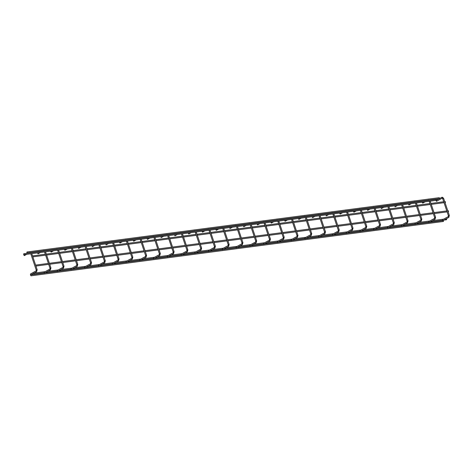 <?xml version="1.0" encoding="UTF-8"?>
<svg xmlns="http://www.w3.org/2000/svg" width="473" height="473" viewBox="0 0 473 473"><rect width="100%" height="100%" fill="white"/><g stroke="black" fill="none" stroke-linecap="round" stroke-linejoin="round"><path stroke-width="0.71" d="M442.698 220.737L442.622 219.691L442.781 220.708L448.759 217.456A0.491 0.337 61.4 0 1 448.676 217.485M448.221 216.646A0.491 0.337 61.4 0 1 448.286 216.593L442.622 219.691M436.473 201.315L435.935 200.522L436.549 201.291L442.302 198.157A0.491 0.337 -118.6 0 0 441.764 197.347M30.526 275.038L30.449 273.991L30.609 275.008L36.587 271.756A0.491 0.337 61.4 0 1 36.504 271.786M36.049 270.946A0.491 0.337 61.4 0 1 36.114 270.893L30.449 273.991M24.3 255.615L23.762 254.823L24.3 255.615L26.713 254.32M23.845 253.723L23.65 254.722L436.502 200.333L436.035 199.417L436.597 200.304M23.762 253.711L436.035 199.417M448.233 210.757L448.54 211.673L448.286 210.727L447.783 210.798M448.102 211.75L448.54 211.673M27.026 251.991L26.831 252.99L439.683 198.601L439.216 197.684L439.772 198.571M26.943 251.985L439.216 197.684M443.361 220.519L443.414 221.47L443.443 220.489L443.1 220.536M30.497 274.908L30.964 275.824L443.414 221.47M446.536 218.786L446.595 219.738L446.624 218.763L446.281 218.804M33.678 273.181L34.145 274.098L43.912 272.809M446.595 219.738L443.869 220.116M428.934 222.552L428.857 221.506L429.023 222.523L434.994 219.271A0.491 0.337 61.4 0 1 434.912 219.295M434.456 218.461A0.491 0.337 61.4 0 1 434.521 218.402L428.857 221.506M422.708 203.13L422.17 202.338L422.708 203.13L425.121 201.835M415.17 224.362L415.099 223.321L415.259 224.338L421.23 221.086A0.491 0.337 61.4 0 1 421.153 221.11M420.692 220.27A0.491 0.337 61.4 0 1 420.763 220.217L415.099 223.321M408.95 204.939L408.406 204.147L408.95 204.939L411.362 203.644M401.411 226.177L401.335 225.13L401.494 226.147L407.472 222.895A0.491 0.337 61.4 0 1 407.389 222.925M406.934 222.085A0.491 0.337 61.4 0 1 406.999 222.032L401.335 225.13M395.186 206.754L394.648 205.962L395.186 206.754L397.598 205.459M387.647 227.992L387.57 226.945L387.736 227.962L393.707 224.71A0.491 0.337 61.4 0 1 393.625 224.734M393.169 223.9A0.491 0.337 61.4 0 1 393.234 223.841L387.57 226.945M381.421 208.569L380.883 207.771L381.421 208.569L383.84 207.269M373.889 229.801L373.812 228.761L373.972 229.777L379.949 226.52A0.491 0.337 61.4 0 1 379.866 226.549M379.411 225.71A0.491 0.337 61.4 0 1 379.476 225.656L373.812 228.761M367.663 210.379L367.125 209.586L367.663 210.379L370.075 209.084M360.124 231.616L360.048 230.57L360.213 231.587L366.185 228.335A0.491 0.337 61.4 0 1 366.102 228.364M365.647 227.525A0.491 0.337 61.4 0 1 365.712 227.472L360.048 230.57M353.899 212.194L353.361 211.401L353.899 212.194L356.311 210.899M346.36 233.431L346.289 232.385L346.449 233.402L352.42 230.15A0.491 0.337 61.4 0 1 352.344 230.174M351.882 229.34A0.491 0.337 61.4 0 1 351.953 229.281L346.289 232.385M340.14 214.009L339.596 213.211L340.14 214.009L342.553 212.708M332.602 235.241L332.525 234.2L332.685 235.211L338.662 231.959A0.491 0.337 61.4 0 1 338.579 231.989M338.124 231.149A0.491 0.337 61.4 0 1 338.189 231.096L332.525 234.2M326.376 215.818L325.838 215.026L326.376 215.818L328.788 214.523M318.837 237.056L318.761 236.009L318.926 237.026L324.898 233.774A0.491 0.337 61.4 0 1 324.815 233.804M324.36 232.964A0.491 0.337 61.4 0 1 324.425 232.911L318.761 236.009M312.612 217.633L312.074 216.841L312.612 217.633L315.03 216.338M305.079 238.871L305.002 237.824L305.162 238.841L311.139 235.589A0.491 0.337 61.4 0 1 311.057 235.613M310.601 234.774A0.491 0.337 61.4 0 1 310.666 234.72L305.002 237.824M298.853 219.442L298.315 218.65L298.853 219.442L301.266 218.148M291.315 240.68L291.238 239.634L291.403 240.651L297.375 237.399A0.491 0.337 61.4 0 1 297.292 237.428M296.837 236.589A0.491 0.337 61.4 0 1 296.902 236.535L291.238 239.634M285.089 221.258L284.551 220.465L285.089 221.258L287.501 219.963M277.55 242.495L277.48 241.449L277.639 242.466L283.611 239.214A0.491 0.337 61.4 0 1 283.528 239.237M283.073 238.404A0.491 0.337 61.4 0 1 283.144 238.351L277.48 241.449M271.325 223.073L270.787 222.28L271.325 223.073L273.743 221.778M263.792 244.305L263.715 243.264L263.875 244.281L269.852 241.029A0.491 0.337 61.4 0 1 269.77 241.053M269.314 240.213A0.491 0.337 61.4 0 1 269.379 240.16L263.715 243.264M257.566 224.882L257.028 224.09L257.566 224.882L259.979 223.587M250.028 246.12L249.951 245.073L250.116 246.09L256.088 242.838A0.491 0.337 61.4 0 1 256.005 242.868M255.55 242.028A0.491 0.337 61.4 0 1 255.615 241.975L249.951 245.073M243.802 226.697L243.264 225.905L243.802 226.697L246.214 225.402M236.269 247.935L236.193 246.888L236.352 247.905L242.33 244.653A0.491 0.337 61.4 0 1 242.247 244.677M241.792 243.843A0.491 0.337 61.4 0 1 241.857 243.784L236.193 246.888M230.044 228.512L229.506 227.72L230.044 228.512L232.456 227.217M222.505 249.744L222.428 248.703L222.588 249.72L228.565 246.468A0.491 0.337 61.4 0 1 228.483 246.492M228.027 245.653A0.491 0.337 61.4 0 1 228.092 245.599L222.428 248.703M216.279 230.321L215.741 229.529L216.279 230.321L218.692 229.027M208.741 251.559L208.67 250.513L208.83 251.53L214.801 248.278A0.491 0.337 61.4 0 1 214.718 248.307M214.263 247.468A0.491 0.337 61.4 0 1 214.334 247.414L208.67 250.513M202.515 232.137L201.977 231.344L202.515 232.137L204.933 230.842M194.982 253.374L194.906 252.328L195.065 253.345L201.043 250.093A0.491 0.337 61.4 0 1 200.96 250.116M200.505 249.283A0.491 0.337 61.4 0 1 200.57 249.224L194.906 252.328M188.757 233.952L188.219 233.154L188.757 233.952L191.169 232.651M181.218 255.184L181.141 254.143L181.307 255.16L187.278 251.908A0.491 0.337 61.4 0 1 187.196 251.932M186.74 251.092A0.491 0.337 61.4 0 1 186.805 251.039L181.141 254.143M174.992 235.761L174.454 234.969L174.992 235.761L177.405 234.466M167.46 256.999L167.383 255.952L167.543 256.969L173.514 253.717A0.491 0.337 61.4 0 1 173.437 253.747M172.976 252.907A0.491 0.337 61.4 0 1 173.047 252.854L167.383 255.952M161.234 237.576L160.69 236.784L161.234 237.576L163.646 236.281M153.695 258.814L153.619 257.767L153.778 258.784L159.756 255.532A0.491 0.337 61.4 0 1 159.673 255.556M159.218 254.722A0.491 0.337 61.4 0 1 159.283 254.663L153.619 257.767M147.47 239.391L146.932 238.593L147.47 239.391L149.882 238.09M139.931 260.623L139.854 259.582L140.02 260.593L145.991 257.342A0.491 0.337 61.4 0 1 145.909 257.371M145.453 256.532A0.491 0.337 61.4 0 1 145.524 256.478L139.854 259.582M133.705 241.2L133.167 240.408L133.705 241.2L136.123 239.906M126.173 262.438L126.096 261.392L126.256 262.409L132.233 259.157A0.491 0.337 61.4 0 1 132.15 259.186M131.695 258.347A0.491 0.337 61.4 0 1 131.76 258.293L126.096 261.392M119.947 243.016L119.409 242.223L119.947 243.016L122.359 241.721M112.408 264.253L112.332 263.207L112.497 264.224L118.469 260.972A0.491 0.337 61.4 0 1 118.386 260.995M117.931 260.156A0.491 0.337 61.4 0 1 117.996 260.103L112.332 263.207M106.183 244.825L105.645 244.033L106.183 244.825L108.595 243.53M98.644 266.062L98.573 265.016L98.733 266.033L104.704 262.781A0.491 0.337 61.4 0 1 104.628 262.811M104.166 261.971A0.491 0.337 61.4 0 1 104.237 261.918L98.573 265.016M92.424 246.64L91.88 245.848L92.424 246.64L94.837 245.345M84.886 267.878L84.809 266.831L84.969 267.848L90.946 264.596A0.491 0.337 61.4 0 1 90.863 264.62M90.408 263.786A0.491 0.337 61.4 0 1 90.473 263.733L84.809 266.831M78.66 248.455L78.122 247.663L78.66 248.455L81.072 247.16M71.121 269.687L71.045 268.646L71.21 269.663L77.182 266.411A0.491 0.337 61.4 0 1 77.099 266.435M76.644 265.595A0.491 0.337 61.4 0 1 76.709 265.542L71.045 268.646M64.896 250.264L64.358 249.472L64.896 250.264L67.314 248.969M57.363 271.502L57.286 270.455L57.446 271.472L63.423 268.221A0.491 0.337 61.4 0 1 63.341 268.25M62.885 267.411A0.491 0.337 61.4 0 1 62.95 267.357L57.286 270.455M51.137 252.079L50.599 251.287L51.137 252.079L53.55 250.785M44.285 273.223L44.214 272.182L44.373 273.199L50.345 269.947A0.491 0.337 61.4 0 1 50.268 269.971M49.807 269.131A0.491 0.337 61.4 0 1 49.878 269.078L44.214 272.182M38.065 253.8L37.521 253.008L38.065 253.8L40.477 252.505M445.158 201.563L445.465 202.485L445.211 201.539L444.709 201.604M445.028 202.562L445.465 202.485M448.522 215.688L449.35 215.475L448.759 217.456A0.491 0.337 61.4 0 0 448.286 216.593L448.416 215.789L442.633 198.512L443.568 198.199L449.35 215.475M442.734 198.418L442.326 198.152A0.491 0.337 -118.6 0 1 442.22 198.187M36.35 269.988L37.178 269.776L36.587 271.756A0.491 0.337 61.4 0 0 36.114 270.893L36.244 270.089L30.786 253.782M29.9 251.595A0.491 0.337 -118.6 0 0 29.604 251.63L30.485 251.518M30.562 252.718L30.154 252.452M30.84 252.783L31.466 252.7M434.764 217.497L435.586 217.29L434.994 219.271A0.491 0.337 61.4 0 0 434.521 218.402L434.652 217.604L429.194 201.297M428.313 199.103A0.491 0.337 -118.6 0 0 428.018 199.145L428.899 199.027M429.248 200.292L429.874 200.209M421 219.312L421.827 219.1L421.23 221.086A0.491 0.337 61.4 0 0 420.763 220.217L420.893 219.413L415.436 203.106M414.549 200.919A0.491 0.337 -118.6 0 0 414.253 200.96M415.211 202.042L414.803 201.776M415.489 202.107L416.11 202.024M407.241 221.128L408.063 220.915L407.472 222.895A0.491 0.337 61.4 0 0 406.999 222.032L407.129 221.228L401.672 204.921M400.785 202.734A0.491 0.337 -118.6 0 0 400.489 202.769M401.725 203.922L402.352 203.839M393.477 222.937L394.305 222.73L393.707 224.71A0.491 0.337 61.4 0 0 393.234 223.841L393.365 223.043L387.913 206.736M387.026 204.543A0.491 0.337 -118.6 0 0 386.731 204.584M387.689 205.666L387.275 205.406M387.961 205.731L388.587 205.649M379.713 224.752L380.54 224.539L379.949 226.52A0.491 0.337 61.4 0 0 379.476 225.656L379.606 224.852L374.149 208.546M373.262 206.358A0.491 0.337 -118.6 0 0 372.966 206.399M374.202 207.546L374.829 207.464M365.954 226.567L366.776 226.354L366.185 228.335A0.491 0.337 61.4 0 0 365.712 227.472L365.842 226.668L360.385 210.361M359.504 208.173A0.491 0.337 -118.6 0 0 359.208 208.209M360.166 209.297L359.752 209.031M360.438 209.362L361.065 209.279M352.19 228.376L353.018 228.169L352.42 230.15A0.491 0.337 61.4 0 0 351.953 229.281L352.083 228.483L346.626 212.176M345.739 209.982A0.491 0.337 -118.6 0 0 345.444 210.024M346.679 211.171L347.3 211.088M338.426 230.191L339.253 229.979L338.662 231.959A0.491 0.337 61.4 0 0 338.189 231.096L338.319 230.292L332.862 213.985M331.975 211.798A0.491 0.337 -118.6 0 0 331.679 211.833M332.637 212.921L332.229 212.655M332.915 212.986L333.542 212.903M324.667 232.001L325.495 231.794L324.898 233.774A0.491 0.337 61.4 0 0 324.425 232.911L324.555 232.107L319.104 215.8M318.217 213.613A0.491 0.337 -118.6 0 0 317.921 213.648M319.151 214.801L319.778 214.718M310.903 233.816L311.731 233.609L311.139 235.589A0.491 0.337 61.4 0 0 310.666 234.72L310.796 233.922L305.339 217.615M304.452 215.422A0.491 0.337 -118.6 0 0 304.157 215.463M305.115 216.545L304.707 216.279M305.392 216.61L306.013 216.528M297.145 235.631L297.966 235.418L297.375 237.399A0.491 0.337 61.4 0 0 296.902 236.535L297.032 235.731L291.575 219.425M291.628 218.425L292.255 218.343M283.38 237.44L284.208 237.233L283.611 239.214A0.491 0.337 61.4 0 0 283.144 238.351L283.274 237.547L277.817 221.24M276.93 219.046A0.491 0.337 -118.6 0 0 276.634 219.088M277.592 220.17L277.184 219.91M277.87 220.235L278.491 220.158M269.616 239.255L270.444 239.048L269.852 241.029A0.491 0.337 61.4 0 0 269.379 240.16L269.509 239.356L264.052 223.049M263.165 220.861A0.491 0.337 -118.6 0 0 262.87 220.903M264.105 222.05L264.732 221.967M255.858 241.07L256.679 240.858L256.088 242.838A0.491 0.337 61.4 0 0 255.615 241.975L255.745 241.171L250.288 224.864M249.407 222.677A0.491 0.337 -118.6 0 0 249.111 222.712M250.069 223.8L249.655 223.534M250.341 223.865L250.968 223.782M242.093 242.88L242.921 242.673L242.33 244.653A0.491 0.337 61.4 0 0 241.857 243.784L241.987 242.986L236.53 226.679M235.643 224.486A0.491 0.337 -118.6 0 0 235.347 224.527M236.583 225.674L237.204 225.591M228.335 244.695L229.157 244.488L228.565 246.468A0.491 0.337 61.4 0 0 228.092 245.599L228.223 244.795L222.765 228.489M222.541 227.424L222.133 227.158M222.818 227.489L223.445 227.407M214.571 246.51L215.398 246.297L214.801 248.278A0.491 0.337 61.4 0 0 214.334 247.414L214.458 246.61L209.007 230.304M208.12 228.116A0.491 0.337 -118.6 0 0 207.824 228.152M209.054 229.304L209.681 229.222M200.806 248.319L201.634 248.112L201.043 250.093A0.491 0.337 61.4 0 0 200.57 249.224L200.7 248.426L195.243 232.119M194.356 229.925A0.491 0.337 -118.6 0 0 194.06 229.967L194.941 229.848M195.296 231.114L195.923 231.031M187.048 250.134L187.87 249.921L187.278 251.908A0.491 0.337 61.4 0 0 186.805 251.039L186.936 250.235L181.478 233.928M180.597 231.74A0.491 0.337 -118.6 0 0 180.302 231.782M181.26 232.864L180.846 232.598M181.531 232.929L182.158 232.846M173.284 251.949L174.111 251.737L173.514 253.717A0.491 0.337 61.4 0 0 173.047 252.854L173.177 252.05L167.72 235.743M166.833 233.556A0.491 0.337 -118.6 0 0 166.537 233.591L167.418 233.479M167.495 234.679L167.087 234.413M167.773 234.744L168.394 234.661M159.525 253.759L160.347 253.552L159.756 255.532A0.491 0.337 61.4 0 0 159.283 254.663L159.413 253.865L153.956 237.558M153.731 236.488L153.323 236.222M154.009 236.553L154.636 236.47M145.761 255.574L146.589 255.361L145.991 257.342A0.491 0.337 61.4 0 0 145.524 256.478L145.649 255.674L140.197 239.368M139.31 237.18A0.491 0.337 -118.6 0 0 139.015 237.215L139.896 237.103M139.973 238.303L139.559 238.037M140.245 238.368L140.871 238.286M131.997 257.383L132.824 257.176L132.233 259.157A0.491 0.337 61.4 0 0 131.76 258.293L131.89 257.489L126.433 241.183M125.546 238.995A0.491 0.337 -118.6 0 0 125.25 239.031M126.208 240.113L125.8 239.852M126.486 240.183L127.113 240.101M118.238 259.198L119.06 258.991L118.469 260.972A0.491 0.337 61.4 0 0 117.996 260.103L118.126 259.305L112.669 242.998M111.788 240.804A0.491 0.337 -118.6 0 0 111.492 240.846L112.373 240.727M112.722 241.993L113.349 241.91M104.474 261.013L105.302 260.8L104.704 262.781A0.491 0.337 61.4 0 0 104.237 261.918L104.367 261.114L98.91 244.807M98.023 242.619A0.491 0.337 -118.6 0 0 97.728 242.655M98.686 243.743L98.278 243.477M98.963 243.808L99.584 243.725M90.715 262.822L91.537 262.616L90.946 264.596A0.491 0.337 61.4 0 0 90.473 263.733L90.603 262.929L85.146 246.622M84.259 244.429A0.491 0.337 -118.6 0 0 83.963 244.47M85.199 245.617L85.826 245.54M76.951 264.638L77.779 264.431L77.182 266.411A0.491 0.337 61.4 0 0 76.709 265.542L76.839 264.744L71.388 248.437M70.501 246.244A0.491 0.337 -118.6 0 0 70.205 246.285M71.163 247.367L70.749 247.101M71.435 247.432L72.062 247.349M63.187 266.453L64.015 266.24L63.423 268.221A0.491 0.337 61.4 0 0 62.95 267.357L63.08 266.553L57.623 250.247M56.736 248.059A0.491 0.337 -118.6 0 0 56.441 248.094M57.676 249.247L58.303 249.165M50.114 268.173L50.942 267.966L50.345 269.947A0.491 0.337 61.4 0 0 49.878 269.078L50.008 268.274L44.551 251.967M43.664 249.779A0.491 0.337 -118.6 0 0 43.368 249.821M44.604 250.968L45.225 250.885M439.914 198.335L442.196 197.176L443.568 198.199M436.739 200.067L439.346 198.648M26.405 253.368L27.174 252.949M31.786 253.652L37.178 269.776M29.125 253.008L29.894 252.588M35.93 266.051L48.695 264.366M49.695 264.236L61.774 262.645M62.767 262.515L75.532 260.83M76.531 260.7L89.296 259.021M90.29 258.891L103.055 257.206M104.054 257.076L116.819 255.39M117.812 255.26L130.583 253.581M131.577 253.451L144.342 251.766M145.341 251.636L158.106 249.951M159.099 249.821L171.865 248.142M172.864 248.012L185.629 246.327M186.622 246.197L199.393 244.517M200.386 244.381L213.152 242.702M214.151 242.572L226.916 240.887M227.909 240.757L240.674 239.078M241.673 238.942L254.439 237.263M255.438 237.133L268.203 235.448M269.196 235.318L281.961 233.638M282.96 233.508L295.726 231.823M296.719 231.693L309.49 230.008M310.483 229.878L323.248 228.199M324.247 228.069L337.013 226.384M338.006 226.254L350.771 224.569M351.77 224.439L364.535 222.759M365.528 222.629L378.299 220.944M379.293 220.814L392.058 219.135M393.057 218.999L405.822 217.32M406.815 217.19L419.581 215.505M420.58 215.375L433.345 213.695M434.338 213.56L447.109 211.88M35.741 265.081L48.376 263.414M49.375 263.284L61.455 261.693M62.448 261.563L75.213 259.878M76.212 259.748L88.977 258.069M89.971 257.933L102.736 256.254M103.735 256.124L116.5 254.439M117.499 254.308L130.264 252.629M131.258 252.493L144.023 250.814M145.022 250.684L157.787 248.999M158.78 248.869L171.551 247.19M172.544 247.06L185.31 245.375M186.309 245.245L199.074 243.56M200.067 243.429L212.832 241.75M213.831 241.62L226.597 239.935M227.59 239.805L240.361 238.12M241.354 237.99L254.119 236.311M255.118 236.181L267.884 234.496M268.877 234.366L281.642 232.686M282.641 232.55L295.406 230.871M296.4 230.741L309.171 229.056M310.164 228.926L322.929 227.247M323.928 227.111L336.693 225.432M337.687 225.302L350.452 223.617M351.451 223.487L364.216 221.807M365.209 221.677L377.98 219.992M378.974 219.862L391.739 218.177M392.738 218.047L405.503 216.368M406.496 216.238L419.261 214.553M420.261 214.423L433.026 212.738M434.025 212.608L446.79 210.928M30.928 274.837L44.036 273.11M44.693 273.022L57.109 271.39M57.765 271.301L70.873 269.575M71.529 269.486L84.637 267.759M85.288 267.677L98.396 265.95M99.052 265.861L112.16 264.135M112.816 264.046L125.919 262.32M126.575 262.237L139.683 260.511M140.339 260.422L153.447 258.696M154.097 258.607L167.206 256.88M167.862 256.798L180.97 255.071M181.626 254.982L194.728 253.256M195.384 253.173L208.492 251.441M209.149 251.358L222.257 249.632M222.907 249.543L236.015 247.817M236.671 247.734L249.779 246.007M250.436 245.919L263.538 244.192M264.194 244.103L277.302 242.377M277.958 242.294L291.066 240.568M291.717 240.479L304.825 238.753M305.481 238.664L318.589 236.938M319.245 236.855L332.353 235.128M333.004 235.04L346.112 233.313M346.768 233.224L359.876 231.498M360.532 231.415L373.635 229.689M374.291 229.6L387.399 227.874M388.055 227.785L401.163 226.059M401.814 225.976L414.922 224.249M415.578 224.161L428.686 222.434M429.342 222.351L442.444 220.625M34.109 273.104L45.148 271.65M47.874 271.295L58.226 269.929M60.946 269.569L71.985 268.114M74.71 267.759L85.749 266.305M88.469 265.944L99.513 264.49M102.233 264.129L113.272 262.675M115.991 262.32L127.036 260.865M129.756 260.505L140.794 259.05M143.52 258.69L154.559 257.235M157.278 256.88L168.323 255.426M171.043 255.065L182.081 253.611M184.801 253.25L195.846 251.796M198.565 251.441L209.604 249.986M212.33 249.626L223.368 248.171M226.088 247.811L237.133 246.356M239.852 246.001L250.891 244.547M253.611 244.186L264.655 242.732M267.375 242.377L278.414 240.923M281.139 240.562L292.178 239.107M294.898 238.747L305.942 237.292M308.662 236.938L319.701 235.483M322.426 235.122L333.465 233.668M336.185 233.307L347.223 231.853M349.949 231.498L360.988 230.044M363.707 229.683L374.752 228.228M377.472 227.868L388.51 226.413M391.236 226.059L402.275 224.604M404.994 224.243L416.039 222.789M418.759 222.428L429.797 220.974M432.517 220.619L443.562 219.165M45.461 272.602L56.985 271.088M58.534 270.881L70.749 269.273M72.298 269.066L84.507 267.458M86.056 267.257L98.272 265.649M99.821 265.442L112.036 263.833M113.585 263.632L125.794 262.018M127.343 261.817L139.559 260.209M141.108 260.002L153.317 258.394M154.866 258.193L167.081 256.585M168.63 256.378L180.846 254.77M182.395 254.563L194.604 252.954M196.153 252.753L208.368 251.145M209.917 250.938L222.127 249.33M223.682 249.123L235.891 247.515M237.44 247.314L249.655 245.706M251.204 245.499L263.414 243.891M264.963 243.684L277.178 242.075M278.727 241.874L290.942 240.266M292.491 240.059L304.701 238.451M306.25 238.25L318.465 236.636M320.014 236.435L332.223 234.827M333.772 234.62L345.988 233.012M347.537 232.811L359.752 231.196M361.301 230.995L373.51 229.387M375.059 229.18L387.275 227.572M388.824 227.371L401.033 225.763M402.582 225.556L414.797 223.948M416.346 223.741L428.562 222.133M430.111 221.932L442.32 220.323M428.875 200.345L428.562 199.967M424.813 200.877L425.582 200.457M430.194 201.167L435.586 217.29M427.533 200.522L428.302 200.103M414.23 200.96L415.134 200.842M411.049 202.692L411.817 202.273M416.429 202.976L421.827 219.1M413.774 202.332L414.543 201.912M400.465 202.775L401.37 202.657M401.352 203.969L401.039 203.591M397.29 204.507L398.059 204.088M402.671 204.791L408.063 220.915M400.01 204.147L400.779 203.727M386.707 204.584L387.612 204.466M383.526 206.317L384.295 205.897M388.907 206.606L394.305 222.73M386.246 205.962L387.015 205.542M372.943 206.399L373.847 206.281M373.824 207.576L373.516 207.215M369.762 208.132L370.536 207.712M375.142 208.416L380.54 224.539M372.488 207.771L373.256 207.351M359.184 208.215L360.083 208.096M356.003 209.941L356.772 209.527M361.384 210.231L366.776 226.354M358.723 209.586L359.492 209.167M345.42 210.024L346.325 209.906M346.307 211.218L345.994 210.84M342.239 211.756L343.008 211.336M347.62 212.04L353.018 228.169M344.959 211.396L345.733 210.982M331.656 211.839L332.56 211.721M328.481 213.571L329.249 213.152M333.861 213.855L339.253 229.979M331.201 213.211L331.969 212.791M317.897 213.654L318.802 213.53M318.784 214.848L318.465 214.47M314.716 215.381L315.485 214.967M320.097 215.67L325.495 231.794M317.436 215.026L318.205 214.606M304.133 215.463L305.038 215.345M300.952 217.196L301.721 216.776M306.333 217.479L311.731 233.609M303.678 216.835L304.446 216.421M290.375 217.278L291.273 217.16M291.25 218.455L290.942 218.094M287.194 219.011L287.962 218.591M292.574 219.295L297.966 235.418M289.914 218.65L290.682 218.23M276.61 219.094L277.515 218.969M273.429 220.82L274.198 220.4M278.81 221.11L284.208 237.233M276.149 220.465L276.918 220.046M262.846 220.903L263.751 220.785M263.733 222.097L263.42 221.719M259.671 222.635L260.44 222.215M265.051 222.919L270.444 239.048M262.391 222.275L263.159 221.861M249.088 222.718L249.992 222.6M245.907 224.45L246.675 224.031M251.287 224.734L256.679 240.858M248.627 224.09L249.395 223.67M235.323 224.527L236.228 224.409M236.21 225.727L235.897 225.349M232.142 226.26L232.911 225.84M237.523 226.549L242.921 242.673M234.868 225.905L235.637 225.485M221.565 226.342L222.464 226.224M218.384 228.075L219.153 227.655M223.764 228.358L229.157 244.488M221.104 227.714L221.872 227.294M207.801 228.157L208.705 228.039M208.682 229.334L208.374 228.973M204.62 229.89L205.388 229.47M210 230.174L215.398 246.297M207.34 229.529L208.108 229.109M194.923 231.167L194.61 230.789M190.861 231.699L191.63 231.279M196.242 231.989L201.634 248.112M193.581 231.344L194.35 230.925M180.278 231.782L181.183 231.664M177.097 233.514L177.866 233.094M182.477 233.798L187.87 249.921M179.817 233.154L180.585 232.734M163.333 235.323L164.101 234.91M168.713 235.613L174.111 251.737M166.058 234.969L166.827 234.549M152.749 235.406L153.654 235.288M149.574 237.139L150.343 236.719M154.955 237.422L160.347 253.552M152.294 236.778L153.063 236.364M135.81 238.954L136.579 238.534M141.191 239.237L146.589 255.361M138.53 238.593L139.299 238.173M125.227 239.036L126.131 238.918M122.046 240.763L122.82 240.349M127.426 241.053L132.824 257.176M124.771 240.408L125.54 239.988M112.349 242.028L112.036 241.662M108.287 242.578L109.056 242.158M113.668 242.862L119.06 258.991M111.007 242.217L111.776 241.804M97.704 242.661L98.609 242.543M94.523 244.393L95.292 243.973M99.904 244.677L105.302 260.8M97.243 244.033L98.017 243.613M83.94 244.476L84.844 244.352M84.821 245.653L84.513 245.292M80.765 246.202L81.533 245.789M86.145 246.492L91.537 262.616M83.484 245.848L84.253 245.428M70.181 246.285L71.086 246.167M67 248.018L67.769 247.598M72.381 248.301L77.779 264.431M69.72 247.657L70.489 247.243M56.417 248.1L57.322 247.982M57.304 249.295L56.991 248.916M53.236 249.833L54.005 249.413M58.617 250.116L64.015 266.24M55.962 249.472L56.73 249.052M43.345 249.821L44.249 249.703M44.226 251.003L43.918 250.637M40.164 251.553L40.932 251.133M45.544 251.837L50.942 267.966M42.883 251.193L43.658 250.773M32.856 256.863L45.621 255.178M46.62 255.048L58.699 253.457M59.693 253.327L72.458 251.642M73.457 251.512L86.222 249.833M87.215 249.697L99.98 248.018M100.98 247.887L113.745 246.202M114.738 246.072L127.509 244.393M128.502 244.257L141.267 242.578M142.267 242.448L155.032 240.763M156.025 240.633L168.79 238.954M169.789 238.818L182.554 237.139M183.548 237.008L196.319 235.323M197.312 235.193L210.077 233.514M211.076 233.384L223.841 231.699M224.835 231.569L237.6 229.884M238.599 229.754L251.364 228.075M252.363 227.945L265.128 226.26M266.122 226.129L278.887 224.45M279.886 224.314L292.651 222.635M293.644 222.505L306.409 220.82M307.409 220.69L320.174 219.011M321.173 218.875L333.938 217.196M334.931 217.066L347.696 215.381M348.696 215.25L361.461 213.571M362.454 213.435L375.225 211.756M376.218 211.626L388.983 209.941M389.983 209.811L402.748 208.132M403.741 208.002L416.506 206.317M417.505 206.187L430.27 204.502M431.264 204.371L444.035 202.692M32.667 255.893L45.302 254.226M46.301 254.096L58.38 252.505M59.373 252.369L72.138 250.69M73.138 250.56L85.903 248.875M86.896 248.745L99.661 247.066M100.66 246.936L113.425 245.251M114.425 245.12L127.19 243.435M128.183 243.305L140.948 241.626M141.947 241.496L154.712 239.811M155.706 239.681L168.471 238.002M169.47 237.866L182.235 236.187M183.234 236.057L195.999 234.371M196.993 234.241L209.758 232.562M210.757 232.426L223.522 230.747M224.515 230.617L237.286 228.932M238.28 228.802L251.045 227.123M252.044 226.987L264.809 225.308M265.802 225.178L278.567 223.493M279.567 223.362L292.332 221.683M293.325 221.553L306.096 219.868M307.089 219.738L319.854 218.053M320.854 217.923L333.619 216.244M334.612 216.114L347.377 214.429M348.376 214.299L361.141 212.619M362.135 212.483L374.906 210.804M375.899 210.674L388.664 208.989M389.663 208.859L402.428 207.18M403.422 207.044L416.187 205.365M417.186 205.235L429.951 203.55M430.95 203.42L443.715 201.74"/></g></svg>
